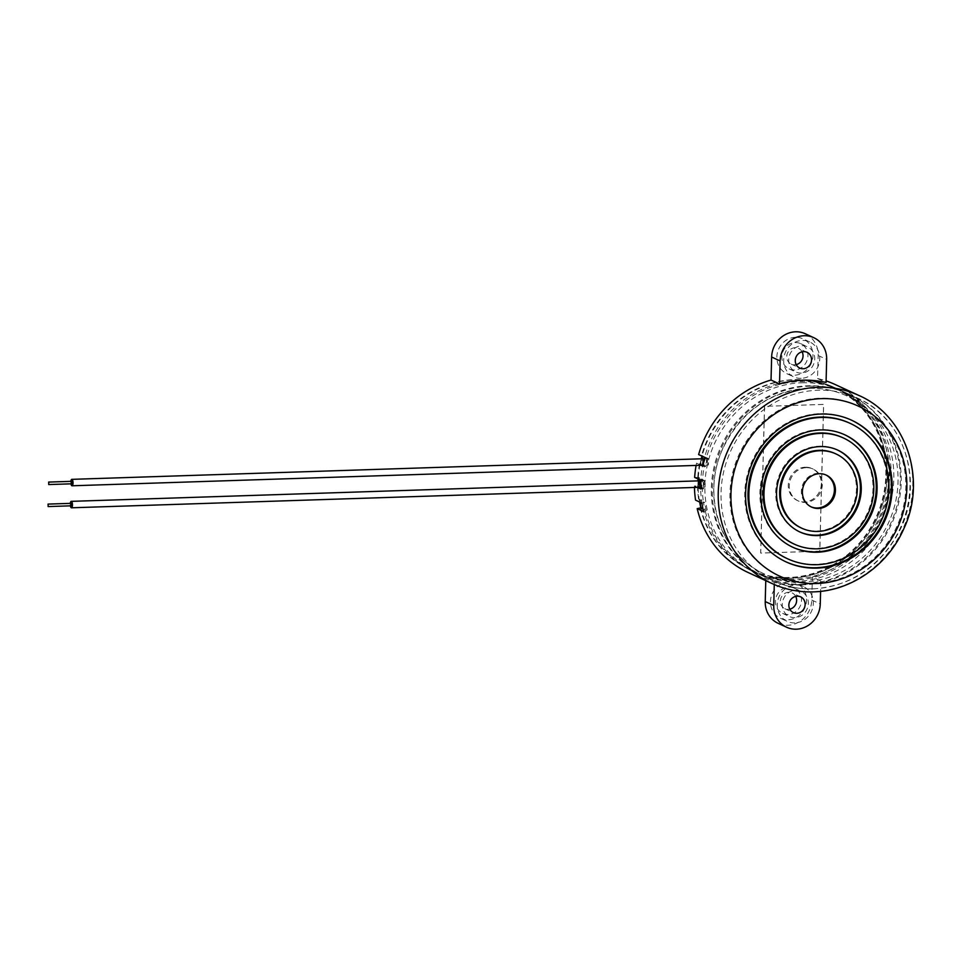 <?xml version="1.0" encoding="UTF-8"?>
<svg xmlns="http://www.w3.org/2000/svg" width="961" height="961" viewBox="0 0 961 961"><rect width="100%" height="100%" fill="white"/><g stroke="black" fill="none" stroke-linecap="round" stroke-linejoin="round"><path stroke-width="0.72" stroke-dasharray="4.8 3.6" d="M809.342 386.19A100.605 93.145 -65.2 0 1 848.875 394.118A100.605 93.145 -65.2 0 1 898.427 503.876A100.605 93.145 -65.2 0 1 804.153 584.769A100.605 93.145 -65.2 0 1 764.62 576.84A100.605 93.145 -65.2 0 1 715.068 467.082A100.605 93.145 -65.2 0 1 809.342 386.19M801.342 373.096A13.874 12.853 -65.2 0 1 795.888 372.003A13.874 12.853 -65.2 0 1 789.053 356.867A13.874 12.853 -65.2 0 1 802.063 345.708A13.874 12.853 -65.2 0 1 807.516 346.801A13.874 12.853 -65.2 0 1 814.351 361.937A13.874 12.853 -65.2 0 1 801.342 373.096M794.543 369.961A13.874 12.853 -65.2 0 1 789.089 368.868A13.874 12.853 -65.2 0 1 782.254 353.72A13.874 12.853 -65.2 0 1 795.264 342.572A13.874 12.853 -65.2 0 1 800.717 343.666A13.874 12.853 -65.2 0 1 807.54 358.801A13.874 12.853 -65.2 0 1 794.543 369.961M795.396 337.311A19.208 17.779 114.8 0 0 777.401 352.747A19.208 17.779 114.8 0 0 786.855 373.697A19.208 17.779 114.8 0 0 794.399 375.21A19.208 17.779 114.8 0 0 812.405 359.774A19.208 17.779 114.8 0 0 802.94 338.825A19.208 17.779 114.8 0 0 795.396 337.311M801.21 378.358A19.208 17.779 -65.2 0 1 793.666 376.832A19.208 17.779 -65.2 0 1 784.2 355.882A19.208 17.779 -65.2 0 1 802.195 340.446A19.208 17.779 -65.2 0 1 809.739 341.96A19.208 17.779 -65.2 0 1 819.204 362.91A19.208 17.779 -65.2 0 1 801.21 378.358M794.939 617.647A13.874 12.853 -65.2 0 1 789.486 616.554A13.874 12.853 -65.2 0 1 782.65 601.418A13.874 12.853 -65.2 0 1 795.66 590.258A13.874 12.853 -65.2 0 1 801.114 591.351A13.874 12.853 -65.2 0 1 807.949 606.487A13.874 12.853 -65.2 0 1 794.939 617.647M788.14 614.511A13.874 12.853 -65.2 0 1 782.686 613.418A13.874 12.853 -65.2 0 1 775.851 598.283A13.874 12.853 -65.2 0 1 788.861 587.123A13.874 12.853 -65.2 0 1 794.303 588.216A13.874 12.853 -65.2 0 1 801.138 603.352A13.874 12.853 -65.2 0 1 788.14 614.511M788.993 581.861A19.208 17.779 114.8 0 0 770.998 597.31A19.208 17.779 114.8 0 0 780.452 618.259A19.208 17.779 114.8 0 0 787.996 619.773A19.208 17.779 114.8 0 0 806.003 604.325A19.208 17.779 114.8 0 0 796.537 583.375A19.208 17.779 114.8 0 0 788.993 581.861M794.807 622.908A19.208 17.779 -65.2 0 1 787.251 621.395A19.208 17.779 -65.2 0 1 777.797 600.445A19.208 17.779 -65.2 0 1 795.792 584.997A19.208 17.779 -65.2 0 1 803.336 586.51A19.208 17.779 -65.2 0 1 812.802 607.46A19.208 17.779 -65.2 0 1 794.807 622.908M793.57 543.794A58.477 54.14 114.8 0 0 816.55 548.407A58.477 54.14 114.8 0 0 871.351 501.39A58.477 54.14 114.8 0 0 842.545 437.591M844.419 434.636A61.948 57.36 114.8 0 0 843.998 434.444A61.948 57.36 114.8 0 0 819.661 429.555A61.948 57.36 114.8 0 0 761.605 479.371A61.948 57.36 114.8 0 0 792.116 546.953A61.948 57.36 114.8 0 0 792.537 547.145M786.819 558.425A74.586 69.06 114.8 0 0 816.129 564.299A74.586 69.06 114.8 0 0 886.03 504.333A74.586 69.06 114.8 0 0 849.284 422.96M851.17 420.005A78.057 72.267 114.8 0 0 850.737 419.813A78.057 72.267 114.8 0 0 820.069 413.662A78.057 72.267 114.8 0 0 746.925 476.428A78.057 72.267 114.8 0 0 785.365 561.572A78.057 72.267 114.8 0 0 785.798 561.765M800.933 527.817A40.891 37.851 114.8 0 0 816.994 531.049A40.891 37.851 114.8 0 0 855.314 498.17A40.891 37.851 114.8 0 0 835.181 453.568M837.367 449.94A45.095 41.755 114.8 0 0 836.947 449.736A45.095 41.755 114.8 0 0 819.216 446.18A45.095 41.755 114.8 0 0 776.956 482.446A45.095 41.755 114.8 0 0 799.168 531.649A45.095 41.755 114.8 0 0 799.6 531.841M795.696 596.373A8.673 8.024 114.8 0 0 792.128 592.937A8.673 8.024 114.8 0 0 788.717 592.252A8.673 8.024 114.8 0 0 780.596 599.232A8.673 8.024 114.8 0 0 784.861 608.697A8.673 8.024 114.8 0 0 788.272 609.382A8.673 8.024 114.8 0 0 789.798 609.178M802.099 351.822A8.673 8.024 114.8 0 0 798.531 348.387A8.673 8.024 114.8 0 0 795.119 347.702A8.673 8.024 114.8 0 0 786.999 354.681A8.673 8.024 114.8 0 0 791.263 364.135A8.673 8.024 114.8 0 0 794.675 364.82A8.673 8.024 114.8 0 0 796.201 364.627M811.036 506.819A17.598 16.289 -65.2 0 1 810.519 506.591A17.598 16.289 -65.2 0 1 801.858 487.395A17.598 16.289 -65.2 0 1 818.34 473.256A17.598 16.289 -65.2 0 1 825.259 474.638A17.598 16.289 -65.2 0 1 825.763 474.878M808.429 388.244A98.13 90.851 114.8 0 0 716.474 467.142A98.13 90.851 114.8 0 0 764.8 574.197A98.13 90.851 114.8 0 0 803.36 581.934A98.13 90.851 114.8 0 0 895.316 503.023A98.13 90.851 114.8 0 0 846.989 395.98A98.13 90.851 114.8 0 0 808.429 388.244M704.425 458.745L702.971 465.184L704.425 458.745M706.083 458.685C706.948 461.472 706.431 463.61 704.545 465.088L708.413 464.968L708.581 458.601L706.083 458.685A100.605 93.145 -65.2 0 1 706.395 457.604L704.689 456.823A100.605 93.145 -65.2 0 1 814.736 381.901L812.345 380.796A100.605 93.145 -65.2 0 1 834.845 387.655A100.605 93.145 -65.2 0 1 881.934 506.183A100.605 93.145 -65.2 0 1 773.076 577.225L775.467 578.318A100.605 93.145 -65.2 0 1 752.968 571.471A100.605 93.145 -65.2 0 1 703.308 509.33L703.044 509.21M702.971 465.184L704.545 465.088A100.605 93.145 -65.2 0 0 704.353 466.013L705.638 466.602A100.605 93.145 -65.2 0 1 707.668 458.193L706.395 457.604A100.605 93.145 114.8 0 1 838.929 389.529A100.605 93.145 114.8 0 1 881.381 519.901A100.605 93.145 114.8 0 1 754.673 572.251A100.605 93.145 114.8 0 1 705.014 510.111L706.287 510.699L703.572 511.564M748.319 572.6A103.584 95.896 -65.2 0 0 765.833 578.558L774.338 582.474A103.584 95.896 114.8 0 0 797.522 584.684A103.584 95.896 114.8 0 0 820.862 580.961L812.369 577.032A103.584 95.896 -65.2 0 0 888.24 485.233A103.584 95.896 -65.2 0 0 835.073 384.484M805.282 333.755A24.782 22.944 -65.2 0 1 818.171 355.498L817.559 378.526A103.584 95.896 -65.2 0 1 826.112 380.928M817.559 378.526L826.064 382.442M701.29 480.824L701.218 487.227L701.29 480.824M702.467 480.788C703.788 483.563 703.728 485.689 702.299 487.143L705.05 487.059L705.218 480.692L702.467 480.788A100.605 93.145 -65.2 0 1 702.539 479.683L700.833 478.89A100.605 93.145 -65.2 0 1 702.659 465.232L704.353 466.013A100.605 93.145 114.8 0 0 702.539 479.683L703.812 480.26L701.962 480.32L700.076 478.542L699.848 487.119L701.746 488.897L701.962 480.32M701.218 487.227L702.299 487.143A100.605 93.145 -65.2 0 0 702.311 488.248L703.584 488.837L701.746 488.897M701.71 465.232L700.052 463.983L702.167 455.586M700.04 463.971L701.278 458.793L700.137 463.971M700.797 488.933L701.025 480.356L698.118 477.629L698.082 478.998L698.118 477.617L698.299 486.122L698.527 477.545M699.055 487.299L698.299 486.122M700.149 480.86L700.173 487.215M697.374 487.359L694.419 485.99L698.719 486.098A99.536 92.16 -65.2 0 1 698.947 477.533L698.983 477.545M706.287 510.699A100.605 93.145 -65.2 0 1 704.701 502.447L703.428 501.858A100.605 93.145 -65.2 0 0 705.014 510.111L703.308 509.33A100.605 93.145 -65.2 0 1 701.71 501.077A100.605 93.145 -65.2 0 1 700.617 487.467L699.848 487.119M699.668 502.026A100.605 93.145 -65.2 0 1 699.332 499.984L703.428 501.858A100.605 93.145 114.8 0 1 702.311 488.248L700.617 487.467A100.605 93.145 -65.2 0 1 700.833 478.89L700.076 478.542M698.947 477.533L694.647 477.413M705.218 480.692A3.219 1.105 -91.9 0 0 705.026 480.656A3.219 1.105 -91.9 0 0 704.017 483.635A3.219 1.105 -91.9 0 0 705.05 487.059M702.899 466.181L704.99 457.508L702.071 455.574M703.716 458.769L702.395 465.16M702.047 456.643L701.578 458.781M703.164 456.115L701.122 464.523L703.368 466.205L705.446 457.616L703.164 456.115L704.689 456.823M698.299 477.545A100.232 92.797 -65.2 0 1 700.113 463.959L700.233 463.983A100.088 92.676 -65.2 0 1 702.251 455.598L702.131 455.574A100.232 92.797 -65.2 0 1 834.184 387.751A100.232 92.797 -65.2 0 1 876.48 517.643A100.232 92.797 -65.2 0 1 750.229 569.801A100.232 92.797 -65.2 0 1 700.761 507.888M702.131 455.574L698.623 454.565M700.245 507.648A100.232 92.797 114.8 0 0 749.724 569.561A100.232 92.797 114.8 0 0 875.976 517.402A100.232 92.797 114.8 0 0 833.667 387.523A100.232 92.797 114.8 0 0 701.626 455.334M700.833 507.864L701.386 507.684A99.536 92.16 -65.2 0 1 699.812 499.516L699.176 499.672A100.232 92.797 -65.2 0 1 698.07 486.122M764.584 406.371L760.74 553.104L819.841 551.182L823.673 404.449L764.5 406.335L760.656 553.068L819.745 551.134L823.589 404.401L764.5 406.335M701.013 465.256L696.533 463.178L700.113 463.959M696.112 465.412A103.584 95.896 -65.2 0 1 696.533 463.178M694.443 487.443A103.584 95.896 -65.2 0 1 694.419 485.99M705.446 457.616L707.668 458.193M705.638 466.602L703.368 466.205M704.677 456.823A100.605 93.145 -65.2 0 0 702.647 465.232L701.122 464.523M700.473 463.154A100.605 93.145 -65.2 0 1 701.482 458.793M708.581 458.601A3.219 1.105 -91.9 0 0 708.389 458.565A3.219 1.105 -91.9 0 0 707.392 461.544A3.219 1.105 -91.9 0 0 708.413 464.968M703.584 488.837A100.605 93.145 -65.2 0 1 703.812 480.26M699.812 499.516L700.329 499.756A99.536 92.16 114.8 0 0 701.902 507.925L700.929 508.237M700.329 499.756L699.332 499.984M814.736 381.901A100.605 93.145 -65.2 0 1 837.223 388.749A100.605 93.145 -65.2 0 1 884.312 507.288A100.605 93.145 -65.2 0 1 775.467 578.318M812.345 380.796A100.605 93.145 -65.2 0 1 834.845 387.655A100.605 93.145 -65.2 0 1 881.946 506.195A100.605 93.145 -65.2 0 1 773.076 577.225M820.862 580.961L820.598 591.351M774.278 584.54L774.338 582.474M778.122 623.317A24.782 22.944 114.8 0 0 811.769 600.06L812.369 577.032M765.833 578.558L765.773 580.648M697.566 485.894A100.232 92.797 114.8 0 0 698.671 499.432L695.56 500.14M699.596 463.719A100.232 92.797 114.8 0 0 697.782 477.317M701.938 503.071L704.701 502.447M71.33 505.798L71.246 503.348M70.381 505.846A3.219 1.105 88.1 0 1 70.297 503.36M71.907 483.791L71.823 481.353M70.958 483.839A3.219 1.105 88.1 0 1 70.874 481.365M699.248 477.773L699.224 486.338A99.536 92.16 114.8 0 1 699.452 477.761M699.043 477.569L699.019 486.35M805.246 467.214A17.598 16.289 114.8 0 0 788.765 481.365A17.598 16.289 114.8 0 0 797.426 500.549A17.598 16.289 114.8 0 0 804.333 501.942A17.598 16.289 114.8 0 0 820.826 487.792A17.598 16.289 114.8 0 0 812.165 468.596A17.598 16.289 114.8 0 0 805.246 467.214M806.267 467.683A17.598 16.289 114.8 0 0 789.774 481.833A17.598 16.289 114.8 0 0 798.447 501.029A17.598 16.289 114.8 0 0 805.354 502.411A17.598 16.289 114.8 0 0 821.847 488.26A17.598 16.289 114.8 0 0 813.174 469.076A17.598 16.289 114.8 0 0 806.267 467.683M801.954 382.778A100.605 93.145 -65.2 0 1 841.476 390.707A100.605 93.145 -65.2 0 1 893.814 478.986A100.605 93.145 -65.2 0 1 796.753 581.357A100.605 93.145 -65.2 0 1 757.22 573.429A100.605 93.145 -65.2 0 1 707.668 463.67A100.605 93.145 -65.2 0 1 801.954 382.778M803.216 584.336A100.605 93.145 114.8 0 0 897.49 503.444A100.605 93.145 114.8 0 0 847.938 393.686A100.605 93.145 114.8 0 0 808.417 385.757A100.605 93.145 114.8 0 0 714.131 466.65A100.605 93.145 114.8 0 0 763.683 576.408A100.605 93.145 114.8 0 0 803.216 584.336M702.719 455.826L702.431 457.016A100.088 92.676 114.8 0 1 702.767 455.838M702.683 455.802L702.431 457.016M700.701 464.211L700.989 462.974L700.653 464.175M700.989 462.974A100.088 92.676 114.8 0 0 700.737 464.211M812.91 588.805A100.605 93.145 114.8 0 0 907.184 507.913A100.605 93.145 114.8 0 0 857.632 398.154A100.605 93.145 114.8 0 0 818.099 390.226A100.605 93.145 114.8 0 0 723.825 471.118A100.605 93.145 114.8 0 0 773.377 580.876A100.605 93.145 114.8 0 0 812.91 588.805M772.127 583.579A103.584 95.896 114.8 0 0 812.826 591.736A103.584 95.896 114.8 0 0 909.899 508.453A103.584 95.896 114.8 0 0 858.882 395.464M815.469 583.063A93.661 86.718 -65.2 0 1 729.94 493.486A93.661 86.718 -65.2 0 1 820.31 398.178A93.661 86.718 -65.2 0 1 905.827 487.744A93.661 86.718 -65.2 0 1 815.469 583.063M697.902 486.206L698.034 480.884L697.89 486.194M818.171 355.498L826.664 359.426M811.769 600.06L820.262 603.976M848.875 394.118L857.632 398.154C904.373 418.179 924.506 481.966 899.868 530.22C880.877 566.437 852.023 585.994 813.306 588.889C799.288 589.309 785.978 586.642 773.377 580.876L764.62 576.84M789.089 368.868L795.888 372.003M786.855 373.697L793.666 376.832M782.686 613.418L789.486 616.554M780.452 618.259L787.251 621.395M792.969 547.338L792.116 546.953M786.218 561.969L785.365 561.572M800.02 532.046L799.168 531.649M784.861 608.697L793.366 612.613M791.263 364.135L799.768 368.063M811.54 507.06L810.519 506.591M846.989 395.98C834.893 390.442 822.087 387.872 808.573 388.28C770.578 391.127 742.312 410.599 723.753 446.697C700.353 493.906 720.173 555.134 764.8 574.197M705.026 480.656L701.194 480.788M708.389 458.565L704.329 458.697M838.929 389.529L837.223 388.749M752.968 571.471L754.673 572.251M825.259 474.638L826.268 475.106M807.036 352.303L798.531 348.387M800.633 596.865L792.128 592.937M836.947 449.736L837.788 450.132M850.737 419.813L851.59 420.209M843.998 434.444L844.851 434.828M803.336 586.51L796.537 583.375M794.303 588.216L801.114 591.351M809.739 341.96L802.94 338.825M800.717 343.666L807.516 346.801M798.447 501.029L797.426 500.549M841.476 390.707L847.938 393.686M763.683 576.408L757.22 573.429M813.174 469.076L812.165 468.596"/><path stroke-width="1.44" d="M70.874 481.365A3.219 1.105 88.1 0 1 71.823 479.347A3.219 1.105 88.1 0 1 72.015 479.383A3.219 1.105 88.1 0 1 73.036 482.806A3.219 1.105 88.1 0 1 72.039 485.785A3.219 1.105 88.1 0 1 71.847 485.749A3.219 1.105 88.1 0 1 70.958 483.839M702.395 465.16L703.716 458.769M48.699 482.11L48.711 484.56L48.699 482.11M71.823 481.353L71.907 483.791M70.297 503.36A3.219 1.105 88.1 0 1 71.246 501.354A3.219 1.105 88.1 0 1 71.438 501.39A3.219 1.105 88.1 0 1 72.459 504.813A3.219 1.105 88.1 0 1 71.462 507.792A3.219 1.105 88.1 0 1 71.27 507.744A3.219 1.105 88.1 0 1 70.381 505.846M700.173 487.215L700.821 484.56L700.149 480.86M48.122 504.105L48.134 506.567L48.122 504.105M71.246 503.348L71.33 505.798M843.398 437.976L842.545 437.591A58.477 54.14 114.8 0 0 819.565 432.979A58.477 54.14 114.8 0 0 764.764 480.007A58.477 54.14 114.8 0 0 793.57 543.794L794.411 544.19A58.477 54.14 114.8 0 0 817.391 548.803A58.477 54.14 114.8 0 0 872.192 501.774A58.477 54.14 114.8 0 0 843.398 437.976A58.477 54.14 114.8 0 0 820.418 433.375A58.477 54.14 114.8 0 0 765.617 480.392A58.477 54.14 114.8 0 0 794.411 544.19M817.306 552.227A61.948 57.36 -65.2 0 1 792.969 547.338A61.948 57.36 -65.2 0 1 762.457 479.755A61.948 57.36 -65.2 0 1 820.502 429.951A61.948 57.36 -65.2 0 1 844.851 434.828A61.948 57.36 -65.2 0 1 875.363 502.411A61.948 57.36 -65.2 0 1 817.306 552.227M792.537 547.145A61.948 57.36 114.8 0 0 816.454 551.83A61.948 57.36 114.8 0 0 874.45 502.267A61.948 57.36 114.8 0 0 844.419 434.636M850.137 423.357L849.284 422.96A74.586 69.06 114.8 0 0 819.985 417.086A74.586 69.06 114.8 0 0 750.085 477.052A74.586 69.06 114.8 0 0 786.819 558.425L787.672 558.821A74.586 69.06 114.8 0 0 816.982 564.696A74.586 69.06 114.8 0 0 886.871 504.717A74.586 69.06 114.8 0 0 850.137 423.357A74.586 69.06 114.8 0 0 820.838 417.47A74.586 69.06 114.8 0 0 750.937 477.449A74.586 69.06 114.8 0 0 787.672 558.821M816.886 568.119A78.057 72.267 -65.2 0 1 786.218 561.969A78.057 72.267 -65.2 0 1 747.778 476.812A78.057 72.267 -65.2 0 1 820.922 414.047A78.057 72.267 -65.2 0 1 851.59 420.209A78.057 72.267 -65.2 0 1 890.03 505.354A78.057 72.267 -65.2 0 1 816.886 568.119M785.798 561.765A78.057 72.267 114.8 0 0 816.033 567.723A78.057 72.267 114.8 0 0 889.129 505.21A78.057 72.267 114.8 0 0 851.17 420.005M836.022 453.952L835.181 453.568A40.891 37.851 114.8 0 0 819.108 450.337A40.891 37.851 114.8 0 0 780.8 483.215A40.891 37.851 114.8 0 0 800.933 527.817L801.786 528.214A40.891 37.851 114.8 0 0 817.847 531.433A40.891 37.851 114.8 0 0 856.167 498.567A40.891 37.851 114.8 0 0 836.022 453.952A40.891 37.851 114.8 0 0 819.961 450.733A40.891 37.851 114.8 0 0 781.641 483.611A40.891 37.851 114.8 0 0 801.786 528.214M817.739 535.589A45.095 41.755 -65.2 0 1 800.02 532.046A45.095 41.755 -65.2 0 1 777.809 482.842A45.095 41.755 -65.2 0 1 820.069 446.577A45.095 41.755 -65.2 0 1 837.788 450.132A45.095 41.755 -65.2 0 1 859.999 499.336A45.095 41.755 -65.2 0 1 817.739 535.589M799.6 531.841A45.095 41.755 114.8 0 0 816.886 535.205A45.095 41.755 114.8 0 0 859.098 499.179A45.095 41.755 114.8 0 0 837.367 449.94M796.777 613.298A8.673 8.024 -65.2 0 1 793.366 612.613A8.673 8.024 -65.2 0 1 789.101 603.148A8.673 8.024 -65.2 0 1 797.222 596.18A8.673 8.024 -65.2 0 1 800.633 596.865A8.673 8.024 -65.2 0 1 804.898 606.319A8.673 8.024 -65.2 0 1 796.777 613.298M803.18 368.748A8.673 8.024 -65.2 0 1 799.768 368.063A8.673 8.024 -65.2 0 1 795.504 358.597A8.673 8.024 -65.2 0 1 803.624 351.618A8.673 8.024 -65.2 0 1 807.036 352.303A8.673 8.024 -65.2 0 1 811.3 361.768A8.673 8.024 -65.2 0 1 803.18 368.748M818.448 508.453A17.598 16.289 -65.2 0 1 811.54 507.06A17.598 16.289 -65.2 0 1 802.867 487.864A17.598 16.289 -65.2 0 1 819.361 473.725A17.598 16.289 -65.2 0 1 826.268 475.106A17.598 16.289 -65.2 0 1 834.941 494.302A17.598 16.289 -65.2 0 1 818.448 508.453M825.763 474.878A17.598 16.289 -65.2 0 1 833.848 494.122A17.598 16.289 -65.2 0 1 817.427 507.985A17.598 16.289 -65.2 0 1 811.036 506.819M826.112 380.928A103.584 95.896 -65.2 0 1 835.073 384.484L858.882 395.464A103.584 95.896 114.8 0 0 818.183 387.295A103.584 95.896 114.8 0 0 721.11 470.578A103.584 95.896 114.8 0 0 772.127 583.579C785.161 589.537 798.915 592.3 813.402 591.868C851.326 591.075 888.288 564.984 904.001 528.334C927.185 479.071 906.031 415.741 858.882 395.464M826.064 382.442A103.584 95.896 114.8 0 0 802.879 380.232A103.584 95.896 114.8 0 0 779.539 383.968L771.034 380.039L771.635 357.024A24.782 22.944 -65.2 0 1 805.282 333.755L813.775 337.683A24.782 22.944 -65.2 0 1 826.664 359.426L826.064 382.442M696.112 465.412A103.584 95.896 -65.2 0 0 694.647 477.413L701.025 480.356A103.584 95.896 114.8 0 0 700.797 488.933L699.055 487.299M700.797 488.933L697.374 487.359M771.034 380.039A103.584 95.896 -65.2 0 0 698.623 454.565L704.99 457.544M704.99 457.508A103.584 95.896 114.8 0 0 702.911 466.121L701.71 465.232M701.578 458.781L702.047 456.643A100.605 93.145 -65.2 0 0 701.482 458.793M694.443 487.443A103.584 95.896 -65.2 0 0 695.56 500.14L701.938 503.071A103.584 95.896 114.8 0 0 703.572 511.564L697.193 508.621L700.833 507.864M702.911 466.121L701.013 465.256M772.127 583.579L748.319 572.6A103.584 95.896 -65.2 0 1 697.193 508.621M703.044 509.21L700.929 508.237A100.605 93.145 -65.2 0 1 699.668 502.026M796.201 364.627A8.673 8.024 114.8 0 0 802.099 351.822M779.539 383.968L780.14 360.94A24.782 22.944 -65.2 0 1 813.775 337.683M820.598 591.351L820.262 603.976A24.782 22.944 -65.2 0 1 786.627 627.245A24.782 22.944 -65.2 0 1 773.737 605.502L774.278 584.54M765.773 580.648L765.232 601.574A24.782 22.944 114.8 0 0 778.122 623.317L786.627 627.245M789.798 609.178A8.673 8.024 114.8 0 0 795.696 596.373M816.49 583.531A93.661 86.718 -65.2 0 1 730.961 493.954A93.661 86.718 -65.2 0 1 821.331 398.647A93.661 86.718 -65.2 0 1 906.848 488.212A93.661 86.718 -65.2 0 1 816.49 583.531M701.29 458.793L701.95 456.103L701.278 458.793M698.034 480.884L698.082 478.998L698.034 480.884M771.635 357.024L780.14 360.94M765.232 601.574L773.737 605.502M702.491 465.208L72.039 485.785M71.979 483.803L48.711 484.56M700.269 487.263L71.462 507.792M71.402 505.81L48.134 506.567M71.318 503.336L48.05 504.093M700.245 480.812L71.246 501.354M71.895 481.329L48.627 482.086M703.836 458.709L71.823 479.347"/></g></svg>
